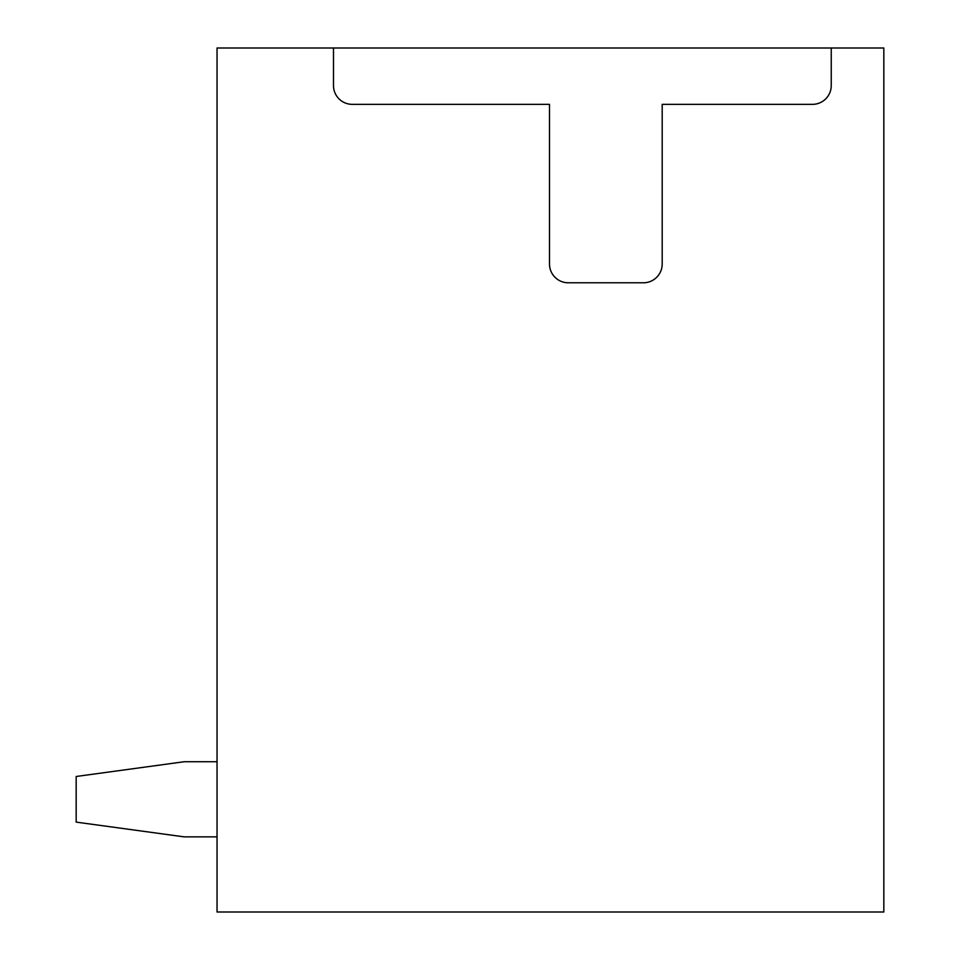<?xml version="1.0" encoding="UTF-8"?>
<svg xmlns="http://www.w3.org/2000/svg" width="960" height="960" viewBox="0 0 960 960"><rect width="100%" height="100%" fill="white"/><g stroke="black" fill="none" stroke-linecap="round" stroke-linejoin="round"><path stroke-width="1.44" d="M333.492 48L217.044 48L217.044 912L883.824 912L883.824 48L831.24 48L831.24 85.56A18.78 18.78 0 0 1 812.448 104.352L662.196 104.352L662.196 264A18.78 18.78 0 0 1 643.404 282.78L568.284 282.78A18.78 18.78 0 0 1 549.492 264L549.492 104.352L352.284 104.352A18.78 18.78 0 0 1 333.492 85.56L333.492 48L831.24 48M217.044 761.736L184.176 761.736L76.176 776.484L76.176 822.12L184.176 836.868L217.044 836.868"/></g></svg>
